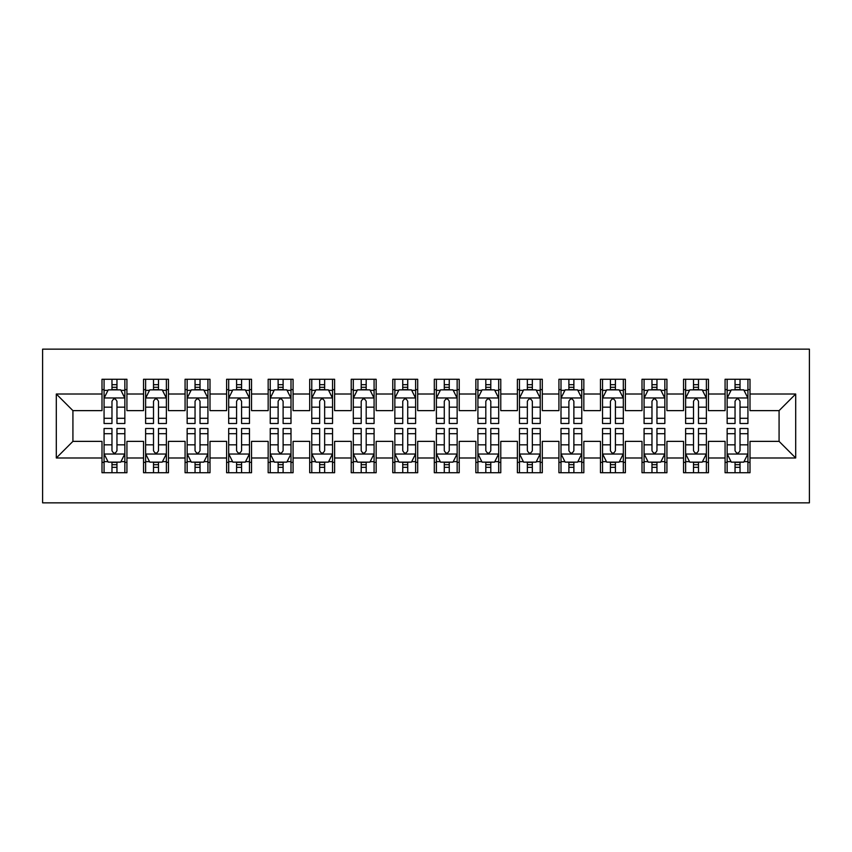 <?xml version="1.0" encoding="UTF-8"?>
<svg xmlns="http://www.w3.org/2000/svg" width="852" height="852" viewBox="0 0 852 852"><rect width="100%" height="100%" fill="white"/><g stroke="black" fill="none" stroke-linecap="round" stroke-linejoin="round"><path stroke-width="1.28" d="M42.6 502.85L809.4 502.85L809.4 349.15L42.6 349.15L42.6 502.85M56.307 457.982L56.307 394.018L101.995 394.018L101.995 410.632L72.921 410.632L72.921 441.368L56.307 457.982L101.995 457.982L101.995 472.732L126.927 472.732L126.927 457.982L143.541 457.982L143.541 472.732L168.462 472.732L168.462 457.982L185.076 457.982L185.076 472.732L209.997 472.732L209.997 457.982L226.611 457.982L226.611 472.732L251.542 472.732L251.542 457.982L268.156 457.982L268.156 472.732L293.077 472.732L293.077 457.982L309.691 457.982L309.691 472.732L334.612 472.732L334.612 457.982L351.226 457.982L351.226 472.732L376.158 472.732L376.158 457.982L392.772 457.982L392.772 472.732L417.693 472.732L417.693 457.982L434.307 457.982L434.307 472.732L459.228 472.732L459.228 457.982L475.842 457.982L475.842 472.732L500.774 472.732L500.774 457.982L517.388 457.982L517.388 472.732L542.309 472.732L542.309 457.982L558.923 457.982L558.923 472.732L583.844 472.732L583.844 457.982L600.458 457.982L600.458 472.732L625.389 472.732L625.389 457.982L642.003 457.982L642.003 472.732L666.924 472.732L666.924 457.982L683.538 457.982L683.538 472.732L708.459 472.732L708.459 457.982L725.073 457.982L725.073 472.732L750.005 472.732L750.005 441.368L779.079 441.368L779.079 410.632L750.005 410.632L750.005 394.018L795.693 394.018L795.693 457.982L750.005 457.982M750.005 394.018L750.005 379.268L725.073 379.268L725.073 394.018L708.459 394.018L708.459 379.268L683.538 379.268L683.538 394.018L666.924 394.018L666.924 379.268L642.003 379.268L642.003 394.018L625.389 394.018L625.389 379.268L600.458 379.268L600.458 394.018L583.844 394.018L583.844 379.268L558.923 379.268L558.923 394.018L542.309 394.018L542.309 379.268L517.388 379.268L517.388 394.018L500.774 394.018L500.774 379.268L475.842 379.268L475.842 394.018L459.228 394.018L459.228 379.268L434.307 379.268L434.307 394.018L417.693 394.018L417.693 379.268L392.772 379.268L392.772 394.018L376.158 394.018L376.158 379.268L351.226 379.268L351.226 394.018L334.612 394.018L334.612 379.268L309.691 379.268L309.691 394.018L293.077 394.018L293.077 379.268L268.156 379.268L268.156 394.018L251.542 394.018L251.542 379.268L226.611 379.268L226.611 394.018L209.997 394.018L209.997 379.268L185.076 379.268L185.076 394.018L168.462 394.018L168.462 379.268L143.541 379.268L143.541 394.018L126.927 394.018L126.927 379.268L101.995 379.268L101.995 394.018M708.459 457.982L708.459 441.368L725.073 441.368L725.073 457.982M795.693 394.018L779.079 410.632M666.924 457.982L666.924 441.368L683.538 441.368L683.538 457.982M725.073 394.018L725.073 410.632L708.459 410.632L708.459 394.018M625.389 457.982L625.389 441.368L642.003 441.368L642.003 457.982M683.538 394.018L683.538 410.632L666.924 410.632L666.924 394.018M583.844 457.982L583.844 441.368L600.458 441.368L600.458 457.982M642.003 394.018L642.003 410.632L625.389 410.632L625.389 394.018M542.309 457.982L542.309 441.368L558.923 441.368L558.923 457.982M600.458 394.018L600.458 410.632L583.844 410.632L583.844 394.018M500.774 457.982L500.774 441.368L517.388 441.368L517.388 457.982M558.923 394.018L558.923 410.632L542.309 410.632L542.309 394.018M459.228 457.982L459.228 441.368L475.842 441.368L475.842 457.982M517.388 394.018L517.388 410.632L500.774 410.632L500.774 394.018M417.693 457.982L417.693 441.368L434.307 441.368L434.307 457.982M475.842 394.018L475.842 410.632L459.228 410.632L459.228 394.018M376.158 457.982L376.158 441.368L392.772 441.368L392.772 457.982M434.307 394.018L434.307 410.632L417.693 410.632L417.693 394.018M334.612 457.982L334.612 441.368L351.226 441.368L351.226 457.982M392.772 394.018L392.772 410.632L376.158 410.632L376.158 394.018M293.077 457.982L293.077 441.368L309.691 441.368L309.691 457.982M351.226 394.018L351.226 410.632L334.612 410.632L334.612 394.018M251.542 457.982L251.542 441.368L268.156 441.368L268.156 457.982M309.691 394.018L309.691 410.632L293.077 410.632L293.077 394.018M209.997 457.982L209.997 441.368L226.611 441.368L226.611 457.982M268.156 394.018L268.156 410.632L251.542 410.632L251.542 394.018M168.462 457.982L168.462 441.368L185.076 441.368L185.076 457.982M226.611 394.018L226.611 410.632L209.997 410.632L209.997 394.018M126.927 457.982L126.927 441.368L143.541 441.368L143.541 457.982M185.076 394.018L185.076 410.632L168.462 410.632L168.462 394.018M72.921 441.368L101.995 441.368L101.995 457.982M143.541 394.018L143.541 410.632L126.927 410.632L126.927 394.018M725.073 389.652L727.15 389.652M747.928 389.652L750.005 389.652M683.538 389.652L685.615 389.652M706.383 389.652L708.459 389.652M642.003 389.652L644.08 389.652M664.848 389.652L666.924 389.652M600.458 389.652L602.534 389.652M623.313 389.652L625.389 389.652M558.923 389.652L560.999 389.652M581.767 389.652L583.844 389.652M517.388 389.652L519.464 389.652M540.232 389.652L542.309 389.652M475.842 389.652L477.919 389.652M498.697 389.652L500.774 389.652M434.307 389.652L436.384 389.652M457.151 389.652L459.228 389.652M392.772 389.652L394.849 389.652M415.616 389.652L417.693 389.652M351.226 389.652L353.303 389.652M374.081 389.652L376.158 389.652M309.691 389.652L311.768 389.652M332.536 389.652L334.612 389.652M268.156 389.652L270.233 389.652M291.001 389.652L293.077 389.652M226.611 389.652L228.687 389.652M249.466 389.652L251.542 389.652M185.076 389.652L187.152 389.652M207.92 389.652L209.997 389.652M143.541 389.652L145.617 389.652M166.385 389.652L168.462 389.652M101.995 389.652L104.072 389.652M124.85 389.652L126.927 389.652M101.995 462.348L104.072 462.348M124.85 462.348L126.927 462.348M143.541 462.348L145.617 462.348M166.385 462.348L168.462 462.348M185.076 462.348L187.152 462.348M207.92 462.348L209.997 462.348M226.611 462.348L228.687 462.348M249.466 462.348L251.542 462.348M268.156 462.348L270.233 462.348M291.001 462.348L293.077 462.348M309.691 462.348L311.768 462.348M332.536 462.348L334.612 462.348M351.226 462.348L353.303 462.348M374.081 462.348L376.158 462.348M392.772 462.348L394.849 462.348M415.616 462.348L417.693 462.348M434.307 462.348L436.384 462.348M457.151 462.348L459.228 462.348M475.842 462.348L477.919 462.348M498.697 462.348L500.774 462.348M517.388 462.348L519.464 462.348M540.232 462.348L542.309 462.348M558.923 462.348L560.999 462.348M581.767 462.348L583.844 462.348M600.458 462.348L602.534 462.348M623.313 462.348L625.389 462.348M642.003 462.348L644.08 462.348M664.848 462.348L666.924 462.348M683.538 462.348L685.615 462.348M706.383 462.348L708.459 462.348M725.073 462.348L727.15 462.348M747.928 462.348L750.005 462.348M56.307 394.018L72.921 410.632M779.079 441.368L795.693 457.982M116.958 384.667L111.974 384.667M124.85 418.3L116.958 418.3L116.958 423.508L124.85 423.508L124.85 398.172L120.696 389.865L108.236 389.865L104.072 398.172L104.072 423.508L111.974 423.508L111.974 418.3L104.072 418.3M104.072 398.172L104.072 379.268M124.85 398.172L124.85 379.268M111.974 389.865L111.974 379.268M116.958 379.268L116.958 389.865M116.958 418.3L116.958 401.281C115.297 398.086 113.635 398.086 111.974 401.281L111.974 418.3M116.958 389.652L111.974 389.652M111.974 467.333L116.958 467.333M104.072 433.7L111.974 433.7L111.974 428.492L104.072 428.492L104.072 453.828L108.236 462.135L120.696 462.135L124.85 453.828L124.85 428.492L116.958 428.492L116.958 433.7L124.85 433.7M124.85 453.828L124.85 472.732M104.072 453.828L104.072 472.732M116.958 462.135L116.958 472.732M111.974 472.732L111.974 462.135M111.974 433.7L111.974 450.719C113.625 453.914 115.286 453.914 116.958 450.719L116.958 433.7M111.974 462.348L116.958 462.348M158.493 384.667L153.509 384.667M166.385 418.3L158.493 418.3L158.493 423.508L166.385 423.508L166.385 398.172L162.231 389.865L149.771 389.865L145.617 398.172L145.617 423.508L153.509 423.508L153.509 418.3L145.617 418.3M145.617 398.172L145.617 379.268M166.385 398.172L166.385 379.268M153.509 389.865L153.509 379.268M158.493 379.268L158.493 389.865M158.493 418.3L158.493 401.281C156.832 398.086 155.17 398.086 153.509 401.281L153.509 418.3M158.493 389.652L153.509 389.652M200.028 384.667L195.044 384.667M207.92 418.3L200.028 418.3L200.028 423.508L207.92 423.508L207.92 398.172L203.766 389.865L191.306 389.865L187.152 398.172L187.152 423.508L195.044 423.508L195.044 418.3L187.152 418.3M187.152 398.172L187.152 379.268M207.92 398.172L207.92 379.268M195.044 389.865L195.044 379.268M200.028 379.268L200.028 389.865M200.028 418.3L200.028 401.281C198.367 398.086 196.705 398.086 195.044 401.281L195.044 418.3M200.028 389.652L195.044 389.652M153.509 467.333L158.493 467.333M145.617 433.7L153.509 433.7L153.509 428.492L145.617 428.492L145.617 453.828L149.771 462.135L162.231 462.135L166.385 453.828L166.385 428.492L158.493 428.492L158.493 433.7L166.385 433.7M166.385 453.828L166.385 472.732M145.617 453.828L145.617 472.732M158.493 462.135L158.493 472.732M153.509 472.732L153.509 462.135M153.509 433.7L153.509 450.719C155.17 453.914 156.832 453.914 158.493 450.719L158.493 433.7M153.509 462.348L158.493 462.348M195.044 467.333L200.028 467.333M187.152 433.7L195.044 433.7L195.044 428.492L187.152 428.492L187.152 453.828L191.306 462.135L203.766 462.135L207.92 453.828L207.92 428.492L200.028 428.492L200.028 433.7L207.92 433.7M207.92 453.828L207.92 472.732M187.152 453.828L187.152 472.732M200.028 462.135L200.028 472.732M195.044 472.732L195.044 462.135M195.044 433.7L195.044 450.719C196.705 453.914 198.367 453.914 200.028 450.719L200.028 433.7M195.044 462.348L200.028 462.348M241.574 384.667L236.59 384.667M249.466 418.3L241.574 418.3L241.574 423.508L249.466 423.508L249.466 398.172L245.312 389.865L232.841 389.865L228.687 398.172L228.687 423.508L236.59 423.508L236.59 418.3L228.687 418.3M228.687 398.172L228.687 379.268M249.466 398.172L249.466 379.268M236.59 389.865L236.59 379.268M241.574 379.268L241.574 389.865M241.574 418.3L241.574 401.281C239.913 398.086 238.251 398.086 236.59 401.281L236.59 418.3M241.574 389.652L236.59 389.652M283.109 384.667L278.125 384.667M291.001 418.3L283.109 418.3L283.109 423.508L291.001 423.508L291.001 398.172L286.847 389.865L274.387 389.865L270.233 398.172L270.233 423.508L278.125 423.508L278.125 418.3L270.233 418.3M270.233 398.172L270.233 379.268M291.001 398.172L291.001 379.268M278.125 389.865L278.125 379.268M283.109 379.268L283.109 389.865M283.109 418.3L283.109 401.281C281.448 398.086 279.786 398.086 278.125 401.281L278.125 418.3M283.109 389.652L278.125 389.652M236.59 467.333L241.574 467.333M228.687 433.7L236.59 433.7L236.59 428.492L228.687 428.492L228.687 453.828L232.841 462.135L245.312 462.135L249.466 453.828L249.466 428.492L241.574 428.492L241.574 433.7L249.466 433.7M249.466 453.828L249.466 472.732M228.687 453.828L228.687 472.732M241.574 462.135L241.574 472.732M236.59 472.732L236.59 462.135M236.59 433.7L236.59 450.719C238.24 453.914 239.902 453.914 241.574 450.719L241.574 433.7M236.59 462.348L241.574 462.348M278.125 467.333L283.109 467.333M270.233 433.7L278.125 433.7L278.125 428.492L270.233 428.492L270.233 453.828L274.387 462.135L286.847 462.135L291.001 453.828L291.001 428.492L283.109 428.492L283.109 433.7L291.001 433.7M291.001 453.828L291.001 472.732M270.233 453.828L270.233 472.732M283.109 462.135L283.109 472.732M278.125 472.732L278.125 462.135M278.125 433.7L278.125 450.719C279.786 453.914 281.448 453.914 283.109 450.719L283.109 433.7M278.125 462.348L283.109 462.348M324.644 384.667L319.66 384.667M332.536 418.3L324.644 418.3L324.644 423.508L332.536 423.508L332.536 398.172L328.382 389.865L315.922 389.865L311.768 398.172L311.768 423.508L319.66 423.508L319.66 418.3L311.768 418.3M311.768 398.172L311.768 379.268M332.536 398.172L332.536 379.268M319.66 389.865L319.66 379.268M324.644 379.268L324.644 389.865M324.644 418.3L324.644 401.281C322.983 398.086 321.321 398.086 319.66 401.281L319.66 418.3M324.644 389.652L319.66 389.652M319.66 467.333L324.644 467.333M311.768 433.7L319.66 433.7L319.66 428.492L311.768 428.492L311.768 453.828L315.922 462.135L328.382 462.135L332.536 453.828L332.536 428.492L324.644 428.492L324.644 433.7L332.536 433.7M332.536 453.828L332.536 472.732M311.768 453.828L311.768 472.732M324.644 462.135L324.644 472.732M319.66 472.732L319.66 462.135M319.66 433.7L319.66 450.719C321.321 453.914 322.983 453.914 324.644 450.719L324.644 433.7M319.66 462.348L324.644 462.348M366.19 384.667L361.195 384.667M374.081 418.3L366.19 418.3L366.19 423.508L374.081 423.508L374.081 398.172L369.928 389.865L357.457 389.865L353.303 398.172L353.303 423.508L361.195 423.508L361.195 418.3L353.303 418.3M353.303 398.172L353.303 379.268M374.081 398.172L374.081 379.268M361.195 389.865L361.195 379.268M366.19 379.268L366.19 389.865M366.19 418.3L366.19 401.281C364.528 398.086 362.867 398.086 361.195 401.281L361.195 418.3M366.19 389.652L361.195 389.652M361.195 467.333L366.19 467.333M353.303 433.7L361.195 433.7L361.195 428.492L353.303 428.492L353.303 453.828L357.457 462.135L369.928 462.135L374.081 453.828L374.081 428.492L366.19 428.492L366.19 433.7L374.081 433.7M374.081 453.828L374.081 472.732M353.303 453.828L353.303 472.732M366.19 462.135L366.19 472.732M361.195 472.732L361.195 462.135M361.195 433.7L361.195 450.719C362.856 453.914 364.518 453.914 366.19 450.719L366.19 433.7M361.195 462.348L366.19 462.348M407.725 384.667L402.74 384.667M415.616 418.3L407.725 418.3L407.725 423.508L415.616 423.508L415.616 398.172L411.463 389.865L399.002 389.865L394.849 398.172L394.849 423.508L402.74 423.508L402.74 418.3L394.849 418.3M394.849 398.172L394.849 379.268M415.616 398.172L415.616 379.268M402.74 389.865L402.74 379.268M407.725 379.268L407.725 389.865M407.725 418.3L407.725 401.281C406.063 398.086 404.402 398.086 402.74 401.281L402.74 418.3M407.725 389.652L402.74 389.652M402.74 467.333L407.725 467.333M394.849 433.7L402.74 433.7L402.74 428.492L394.849 428.492L394.849 453.828L399.002 462.135L411.463 462.135L415.616 453.828L415.616 428.492L407.725 428.492L407.725 433.7L415.616 433.7M415.616 453.828L415.616 472.732M394.849 453.828L394.849 472.732M407.725 462.135L407.725 472.732M402.74 472.732L402.74 462.135M402.74 433.7L402.74 450.719C404.402 453.914 406.063 453.914 407.725 450.719L407.725 433.7M402.74 462.348L407.725 462.348M449.26 384.667L444.275 384.667M457.151 418.3L449.26 418.3L449.26 423.508L457.151 423.508L457.151 398.172L452.998 389.865L440.537 389.865L436.384 398.172L436.384 423.508L444.275 423.508L444.275 418.3L436.384 418.3M436.384 398.172L436.384 379.268M457.151 398.172L457.151 379.268M444.275 389.865L444.275 379.268M449.26 379.268L449.26 389.865M449.26 418.3L449.26 401.281C447.598 398.086 445.937 398.086 444.275 401.281L444.275 418.3M449.26 389.652L444.275 389.652M444.275 467.333L449.26 467.333M436.384 433.7L444.275 433.7L444.275 428.492L436.384 428.492L436.384 453.828L440.537 462.135L452.998 462.135L457.151 453.828L457.151 428.492L449.26 428.492L449.26 433.7L457.151 433.7M457.151 453.828L457.151 472.732M436.384 453.828L436.384 472.732M449.26 462.135L449.26 472.732M444.275 472.732L444.275 462.135M444.275 433.7L444.275 450.719C445.937 453.914 447.598 453.914 449.26 450.719L449.26 433.7M444.275 462.348L449.26 462.348M490.805 384.667L485.81 384.667M498.697 418.3L490.805 418.3L490.805 423.508L498.697 423.508L498.697 398.172L494.543 389.865L482.072 389.865L477.919 398.172L477.919 423.508L485.81 423.508L485.81 418.3L477.919 418.3M477.919 398.172L477.919 379.268M498.697 398.172L498.697 379.268M485.81 389.865L485.81 379.268M490.805 379.268L490.805 389.865M490.805 418.3L490.805 401.281C489.144 398.086 487.482 398.086 485.81 401.281L485.81 418.3M490.805 389.652L485.81 389.652M485.81 467.333L490.805 467.333M477.919 433.7L485.81 433.7L485.81 428.492L477.919 428.492L477.919 453.828L482.072 462.135L494.543 462.135L498.697 453.828L498.697 428.492L490.805 428.492L490.805 433.7L498.697 433.7M498.697 453.828L498.697 472.732M477.919 453.828L477.919 472.732M490.805 462.135L490.805 472.732M485.81 472.732L485.81 462.135M485.81 433.7L485.81 450.719C487.472 453.914 489.133 453.914 490.805 450.719L490.805 433.7M485.81 462.348L490.805 462.348M532.34 384.667L527.356 384.667M540.232 418.3L532.34 418.3L532.34 423.508L540.232 423.508L540.232 398.172L536.078 389.865L523.618 389.865L519.464 398.172L519.464 423.508L527.356 423.508L527.356 418.3L519.464 418.3M519.464 398.172L519.464 379.268M540.232 398.172L540.232 379.268M527.356 389.865L527.356 379.268M532.34 379.268L532.34 389.865M532.34 418.3L532.34 401.281C530.679 398.086 529.017 398.086 527.356 401.281L527.356 418.3M532.34 389.652L527.356 389.652M527.356 467.333L532.34 467.333M519.464 433.7L527.356 433.7L527.356 428.492L519.464 428.492L519.464 453.828L523.618 462.135L536.078 462.135L540.232 453.828L540.232 428.492L532.34 428.492L532.34 433.7L540.232 433.7M540.232 453.828L540.232 472.732M519.464 453.828L519.464 472.732M532.34 462.135L532.34 472.732M527.356 472.732L527.356 462.135M527.356 433.7L527.356 450.719C529.017 453.914 530.679 453.914 532.34 450.719L532.34 433.7M527.356 462.348L532.34 462.348M573.875 384.667L568.891 384.667M581.767 418.3L573.875 418.3L573.875 423.508L581.767 423.508L581.767 398.172L577.613 389.865L565.153 389.865L560.999 398.172L560.999 423.508L568.891 423.508L568.891 418.3L560.999 418.3M560.999 398.172L560.999 379.268M581.767 398.172L581.767 379.268M568.891 389.865L568.891 379.268M573.875 379.268L573.875 389.865M573.875 418.3L573.875 401.281C572.214 398.086 570.552 398.086 568.891 401.281L568.891 418.3M573.875 389.652L568.891 389.652M568.891 467.333L573.875 467.333M560.999 433.7L568.891 433.7L568.891 428.492L560.999 428.492L560.999 453.828L565.153 462.135L577.613 462.135L581.767 453.828L581.767 428.492L573.875 428.492L573.875 433.7L581.767 433.7M581.767 453.828L581.767 472.732M560.999 453.828L560.999 472.732M573.875 462.135L573.875 472.732M568.891 472.732L568.891 462.135M568.891 433.7L568.891 450.719C570.552 453.914 572.214 453.914 573.875 450.719L573.875 433.7M568.891 462.348L573.875 462.348M615.41 384.667L610.426 384.667M623.313 418.3L615.41 418.3L615.41 423.508L623.313 423.508L623.313 398.172L619.159 389.865L606.688 389.865L602.534 398.172L602.534 423.508L610.426 423.508L610.426 418.3L602.534 418.3M602.534 398.172L602.534 379.268M623.313 398.172L623.313 379.268M610.426 389.865L610.426 379.268M615.41 379.268L615.41 389.865M615.41 418.3L615.41 401.281C613.759 398.086 612.098 398.086 610.426 401.281L610.426 418.3M615.41 389.652L610.426 389.652M610.426 467.333L615.41 467.333M602.534 433.7L610.426 433.7L610.426 428.492L602.534 428.492L602.534 453.828L606.688 462.135L619.159 462.135L623.313 453.828L623.313 428.492L615.41 428.492L615.41 433.7L623.313 433.7M623.313 453.828L623.313 472.732M602.534 453.828L602.534 472.732M615.41 462.135L615.41 472.732M610.426 472.732L610.426 462.135M610.426 433.7L610.426 450.719C612.087 453.914 613.749 453.914 615.41 450.719L615.41 433.7M610.426 462.348L615.41 462.348M656.956 384.667L651.972 384.667M664.848 418.3L656.956 418.3L656.956 423.508L664.848 423.508L664.848 398.172L660.694 389.865L648.234 389.865L644.08 398.172L644.08 423.508L651.972 423.508L651.972 418.3L644.08 418.3M644.08 398.172L644.08 379.268M664.848 398.172L664.848 379.268M651.972 389.865L651.972 379.268M656.956 379.268L656.956 389.865M656.956 418.3L656.956 401.281C655.294 398.086 653.633 398.086 651.972 401.281L651.972 418.3M656.956 389.652L651.972 389.652M651.972 467.333L656.956 467.333M644.08 433.7L651.972 433.7L651.972 428.492L644.08 428.492L644.08 453.828L648.234 462.135L660.694 462.135L664.848 453.828L664.848 428.492L656.956 428.492L656.956 433.7L664.848 433.7M664.848 453.828L664.848 472.732M644.08 453.828L644.08 472.732M656.956 462.135L656.956 472.732M651.972 472.732L651.972 462.135M651.972 433.7L651.972 450.719C653.633 453.914 655.294 453.914 656.956 450.719L656.956 433.7M651.972 462.348L656.956 462.348M698.491 384.667L693.507 384.667M706.383 418.3L698.491 418.3L698.491 423.508L706.383 423.508L706.383 398.172L702.229 389.865L689.769 389.865L685.615 398.172L685.615 423.508L693.507 423.508L693.507 418.3L685.615 418.3M685.615 398.172L685.615 379.268M706.383 398.172L706.383 379.268M693.507 389.865L693.507 379.268M698.491 379.268L698.491 389.865M698.491 418.3L698.491 401.281C696.829 398.086 695.168 398.086 693.507 401.281L693.507 418.3M698.491 389.652L693.507 389.652M693.507 467.333L698.491 467.333M685.615 433.7L693.507 433.7L693.507 428.492L685.615 428.492L685.615 453.828L689.769 462.135L702.229 462.135L706.383 453.828L706.383 428.492L698.491 428.492L698.491 433.7L706.383 433.7M706.383 453.828L706.383 472.732M685.615 453.828L685.615 472.732M698.491 462.135L698.491 472.732M693.507 472.732L693.507 462.135M693.507 433.7L693.507 450.719C695.168 453.914 696.829 453.914 698.491 450.719L698.491 433.7M693.507 462.348L698.491 462.348M740.026 384.667L735.042 384.667M747.928 418.3L740.026 418.3L740.026 423.508L747.928 423.508L747.928 398.172L743.764 389.865L731.304 389.865L727.15 398.172L727.15 423.508L735.042 423.508L735.042 418.3L727.15 418.3M727.15 398.172L727.15 379.268M747.928 398.172L747.928 379.268M735.042 389.865L735.042 379.268M740.026 379.268L740.026 389.865M740.026 418.3L740.026 401.281C738.375 398.086 736.714 398.086 735.042 401.281L735.042 418.3M740.026 389.652L735.042 389.652M735.042 467.333L740.026 467.333M727.15 433.7L735.042 433.7L735.042 428.492L727.15 428.492L727.15 453.828L731.304 462.135L743.764 462.135L747.928 453.828L747.928 428.492L740.026 428.492L740.026 433.7L747.928 433.7M747.928 453.828L747.928 472.732M727.15 453.828L727.15 472.732M740.026 462.135L740.026 472.732M735.042 472.732L735.042 462.135M735.042 433.7L735.042 450.719C736.703 453.914 738.364 453.914 740.026 450.719L740.026 433.7M735.042 462.348L740.026 462.348M124.743 397.959L104.178 397.959M104.072 390.365L107.98 390.365M120.941 390.365L124.85 390.365M111.974 407.16L104.072 407.16M124.85 407.16L116.958 407.16M116.958 387.309L111.974 387.309M104.178 454.041L124.743 454.041M124.85 461.635L120.941 461.635M107.98 461.635L104.072 461.635M116.958 444.84L124.85 444.84M104.072 444.84L111.974 444.84M111.974 464.691L116.958 464.691M166.278 397.959L145.724 397.959M145.617 390.365L149.515 390.365M162.476 390.365L166.385 390.365M153.509 407.16L145.617 407.16M166.385 407.16L158.493 407.16M158.493 387.309L153.509 387.309M207.824 397.959L187.259 397.959M187.152 390.365L191.061 390.365M204.022 390.365L207.92 390.365M195.044 407.16L187.152 407.16M207.92 407.16L200.028 407.16M200.028 387.309L195.044 387.309M145.724 454.041L166.278 454.041M166.385 461.635L162.476 461.635M149.515 461.635L145.617 461.635M158.493 444.84L166.385 444.84M145.617 444.84L153.509 444.84M153.509 464.691L158.493 464.691M187.259 454.041L207.824 454.041M207.92 461.635L204.022 461.635M191.061 461.635L187.152 461.635M200.028 444.84L207.92 444.84M187.152 444.84L195.044 444.84M195.044 464.691L200.028 464.691M249.359 397.959L228.794 397.959M228.687 390.365L232.596 390.365M245.557 390.365L249.466 390.365M236.59 407.16L228.687 407.16M249.466 407.16L241.574 407.16M241.574 387.309L236.59 387.309M290.894 397.959L270.34 397.959M270.233 390.365L274.131 390.365M287.092 390.365L291.001 390.365M278.125 407.16L270.233 407.16M291.001 407.16L283.109 407.16M283.109 387.309L278.125 387.309M228.794 454.041L249.359 454.041M249.466 461.635L245.557 461.635M232.596 461.635L228.687 461.635M241.574 444.84L249.466 444.84M228.687 444.84L236.59 444.84M236.59 464.691L241.574 464.691M270.34 454.041L290.894 454.041M291.001 461.635L287.092 461.635M274.131 461.635L270.233 461.635M283.109 444.84L291.001 444.84M270.233 444.84L278.125 444.84M278.125 464.691L283.109 464.691M332.44 397.959L311.875 397.959M311.768 390.365L315.677 390.365M328.638 390.365L332.536 390.365M319.66 407.16L311.768 407.16M332.536 407.16L324.644 407.16M324.644 387.309L319.66 387.309M311.875 454.041L332.44 454.041M332.536 461.635L328.638 461.635M315.677 461.635L311.768 461.635M324.644 444.84L332.536 444.84M311.768 444.84L319.66 444.84M319.66 464.691L324.644 464.691M373.975 397.959L353.41 397.959M353.303 390.365L357.212 390.365M370.173 390.365L374.081 390.365M361.195 407.16L353.303 407.16M374.081 407.16L366.19 407.16M366.19 387.309L361.195 387.309M353.41 454.041L373.975 454.041M374.081 461.635L370.173 461.635M357.212 461.635L353.303 461.635M366.19 444.84L374.081 444.84M353.303 444.84L361.195 444.84M361.195 464.691L366.19 464.691M415.51 397.959L394.955 397.959M394.849 390.365L398.747 390.365M411.708 390.365L415.616 390.365M402.74 407.16L394.849 407.16M415.616 407.16L407.725 407.16M407.725 387.309L402.74 387.309M394.955 454.041L415.51 454.041M415.616 461.635L411.708 461.635M398.747 461.635L394.849 461.635M407.725 444.84L415.616 444.84M394.849 444.84L402.74 444.84M402.74 464.691L407.725 464.691M457.045 397.959L436.49 397.959M436.384 390.365L440.292 390.365M453.253 390.365L457.151 390.365M444.275 407.16L436.384 407.16M457.151 407.16L449.26 407.16M449.26 387.309L444.275 387.309M436.49 454.041L457.045 454.041M457.151 461.635L453.253 461.635M440.292 461.635L436.384 461.635M449.26 444.84L457.151 444.84M436.384 444.84L444.275 444.84M444.275 464.691L449.26 464.691M498.59 397.959L478.025 397.959M477.919 390.365L481.827 390.365M494.788 390.365L498.697 390.365M485.81 407.16L477.919 407.16M498.697 407.16L490.805 407.16M490.805 387.309L485.81 387.309M478.025 454.041L498.59 454.041M498.697 461.635L494.788 461.635M481.827 461.635L477.919 461.635M490.805 444.84L498.697 444.84M477.919 444.84L485.81 444.84M485.81 464.691L490.805 464.691M540.125 397.959L519.56 397.959M519.464 390.365L523.362 390.365M536.323 390.365L540.232 390.365M527.356 407.16L519.464 407.16M540.232 407.16L532.34 407.16M532.34 387.309L527.356 387.309M519.56 454.041L540.125 454.041M540.232 461.635L536.323 461.635M523.362 461.635L519.464 461.635M532.34 444.84L540.232 444.84M519.464 444.84L527.356 444.84M527.356 464.691L532.34 464.691M581.66 397.959L561.106 397.959M560.999 390.365L564.908 390.365M577.869 390.365L581.767 390.365M568.891 407.16L560.999 407.16M581.767 407.16L573.875 407.16M573.875 387.309L568.891 387.309M561.106 454.041L581.66 454.041M581.767 461.635L577.869 461.635M564.908 461.635L560.999 461.635M573.875 444.84L581.767 444.84M560.999 444.84L568.891 444.84M568.891 464.691L573.875 464.691M623.206 397.959L602.641 397.959M602.534 390.365L606.443 390.365M619.404 390.365L623.313 390.365M610.426 407.16L602.534 407.16M623.313 407.16L615.41 407.16M615.41 387.309L610.426 387.309M602.641 454.041L623.206 454.041M623.313 461.635L619.404 461.635M606.443 461.635L602.534 461.635M615.41 444.84L623.313 444.84M602.534 444.84L610.426 444.84M610.426 464.691L615.41 464.691M664.741 397.959L644.176 397.959M644.08 390.365L647.978 390.365M660.939 390.365L664.848 390.365M651.972 407.16L644.08 407.16M664.848 407.16L656.956 407.16M656.956 387.309L651.972 387.309M644.176 454.041L664.741 454.041M664.848 461.635L660.939 461.635M647.978 461.635L644.08 461.635M656.956 444.84L664.848 444.84M644.08 444.84L651.972 444.84M651.972 464.691L656.956 464.691M706.276 397.959L685.722 397.959M685.615 390.365L689.524 390.365M702.485 390.365L706.383 390.365M693.507 407.16L685.615 407.16M706.383 407.16L698.491 407.16M698.491 387.309L693.507 387.309M685.722 454.041L706.276 454.041M706.383 461.635L702.485 461.635M689.524 461.635L685.615 461.635M698.491 444.84L706.383 444.84M685.615 444.84L693.507 444.84M693.507 464.691L698.491 464.691M747.822 397.959L727.257 397.959M727.15 390.365L731.059 390.365M744.02 390.365L747.928 390.365M735.042 407.16L727.15 407.16M747.928 407.16L740.026 407.16M740.026 387.309L735.042 387.309M727.257 454.041L747.822 454.041M747.928 461.635L744.02 461.635M731.059 461.635L727.15 461.635M740.026 444.84L747.928 444.84M727.15 444.84L735.042 444.84M735.042 464.691L740.026 464.691"/></g></svg>
